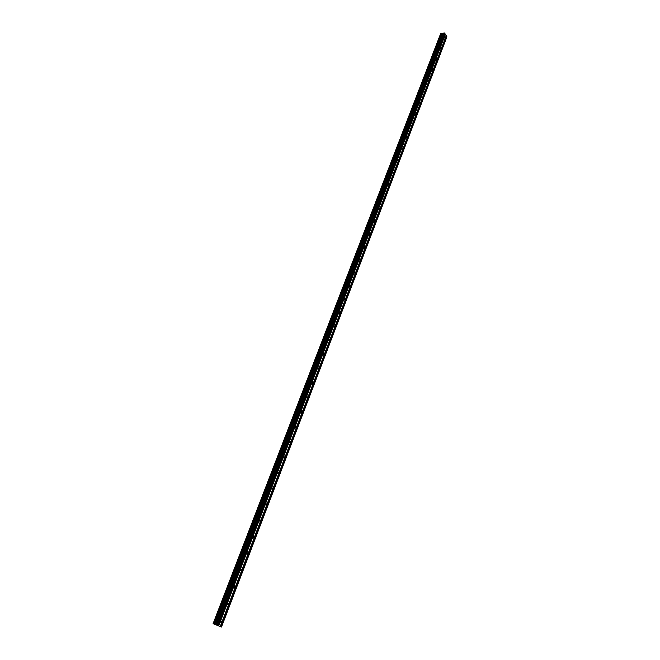 <?xml version="1.0" encoding="UTF-8"?>
<svg xmlns="http://www.w3.org/2000/svg" width="660" height="660" viewBox="0 0 660 660"><rect width="100%" height="100%" fill="white"/><g stroke="black" fill="none" stroke-linecap="round" stroke-linejoin="round"><path stroke-width="0.99" d="M220.786 621.472L221.603 621.077L221.62 621.868L220.795 622.264L220.786 621.472M227.461 604.04L228.269 603.661L228.277 604.453L227.477 604.832L227.461 604.04M234.052 586.847L234.836 586.476L234.853 587.268L234.069 587.647L234.052 586.847M240.553 569.877L241.321 569.514L241.346 570.314L240.578 570.677L240.553 569.877M246.964 553.138L247.714 552.783L247.748 553.583L246.997 553.938L246.964 553.138M253.291 536.613L254.026 536.266L254.059 537.075L253.325 537.421L253.291 536.613M259.537 520.303L260.254 519.964L260.296 520.781L259.578 521.119L259.537 520.303M265.708 504.207L266.409 503.877L266.45 504.694L265.749 505.024L265.708 504.207M271.788 488.309L272.481 487.987L272.53 488.812L271.846 489.134L271.788 488.309M277.802 472.626L278.471 472.312L278.528 473.137L277.852 473.451L277.802 472.626M283.734 457.141L284.386 456.827L284.452 457.66L283.792 457.974L283.734 457.141M289.591 441.845L290.227 441.54L290.293 442.382L289.658 442.678L289.591 441.845M295.375 426.739L296.002 426.451L296.068 427.292L295.449 427.581L295.375 426.739M301.084 411.832L301.694 411.543L301.777 412.385L301.166 412.673L301.084 411.832M306.727 397.097L307.321 396.817L307.403 397.666L306.809 397.955L306.727 397.097M312.304 382.552L312.881 382.272L312.972 383.13L312.386 383.411L312.304 382.552M317.807 368.181L318.367 367.909L318.466 368.775L317.897 369.047L317.807 368.181M323.243 353.991L323.796 353.719L323.887 354.585L323.342 354.857L323.243 353.991M328.614 339.966L329.15 339.702L329.249 340.568L328.713 340.832L328.614 339.966M333.919 326.114L334.447 325.85L334.554 326.725L334.026 326.98L333.919 326.114M339.166 312.419L339.669 312.172L339.784 313.046L339.273 313.302L339.166 312.419M344.347 298.897L344.842 298.65L344.462 299.772L344.347 298.897M349.462 285.524L349.948 285.285L350.072 286.168L349.585 286.415L349.462 285.524M354.527 272.316L354.998 272.077L355.121 272.968L354.651 273.207L354.527 272.316M359.527 259.256L359.98 259.025L360.112 259.916L359.659 260.155L359.527 259.256M364.468 246.353L364.914 246.122L364.609 247.252L364.468 246.353M369.352 233.599L369.79 233.368L369.493 234.498L369.352 233.599M374.187 220.984L374.608 220.762L374.756 221.669L374.327 221.892L374.187 220.984M378.955 208.519L379.368 208.296L379.112 209.426L378.955 208.519M383.683 196.193L384.079 195.979L384.236 196.886L383.831 197.109L383.683 196.193M388.344 184.008L388.732 183.793L388.897 184.709L388.509 184.924L388.344 184.008M392.964 171.963L393.129 172.879L392.964 171.963M397.526 160.042L397.691 160.966L397.526 160.042M402.039 148.261L402.212 149.185L402.039 148.261M406.502 136.603L406.675 137.527L406.502 136.603M410.916 125.078L411.097 126.002L410.916 125.078M415.288 113.677L415.462 114.609L415.288 113.677M419.603 102.399L419.785 103.331L419.603 102.399M423.877 91.245L424.066 92.177L423.877 91.245M428.101 80.215L428.29 81.147L428.101 80.215M432.284 69.292L432.481 70.232L432.284 69.292M436.425 58.492L436.615 59.425L436.425 58.492M440.517 47.8L440.715 48.741L440.517 47.8M444.568 37.224L444.766 38.164L444.568 37.224M216.826 625.193L218.056 625.647M217.676 625.474L218.147 625.68M216.282 624.921L216.711 625.102M216.216 624.904L217.462 625.366M213.741 623.865L221.496 626.992L213.089 623.708L440.591 33.866L213.097 623.708L440.55 33.924L213.097 623.708L213.741 623.865L441.235 33.396L213.197 623.675M213.667 623.832L441.235 33.396L213.667 623.832M213.197 623.683L440.806 33.445L213.197 623.683M220.267 626.414L446.226 35.673L445.154 34.031M221.496 626.992L446.911 36.811L446.193 35.755M218.402 625.531L445.178 33.949L444.37 33L443.058 33.8L441.284 33.429M218.625 625.655L445.277 34.246M218.773 625.713L445.393 34.295M217.536 625.127L444.7 33.148M217.099 624.954L444.37 33M214.665 624.22L441.994 33.734M214.549 624.178L441.895 33.709M220.638 626.587L446.432 36.011M220.498 626.53L446.317 35.962M216.249 624.682L443.603 33.091M216.158 624.657L443.504 33.148M216.01 624.682L443.157 33.742M215.911 624.657L443.058 33.8M215.193 624.426L442.406 33.874M215.011 624.36L442.258 33.85M213.568 623.799L441.16 33.38M213.246 623.692L440.855 33.413"/></g></svg>

